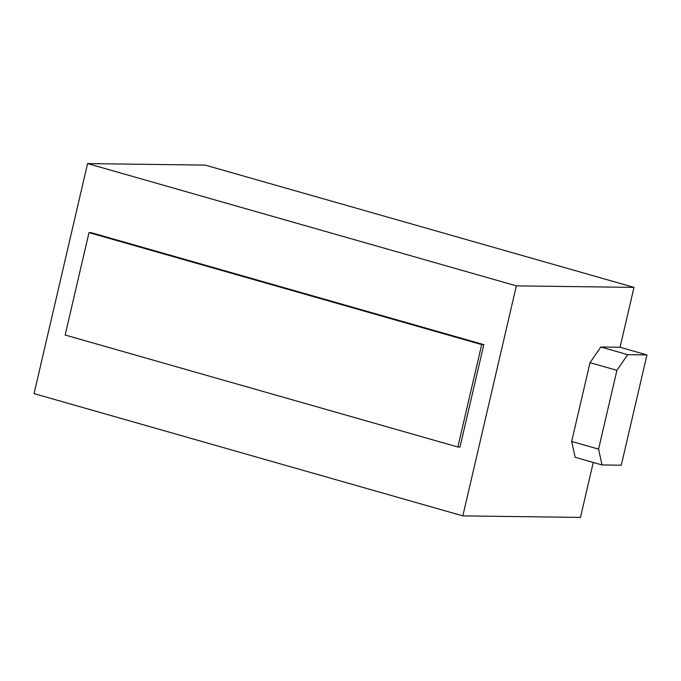 <?xml version="1.0" encoding="UTF-8"?>
<svg xmlns="http://www.w3.org/2000/svg" width="681" height="681" viewBox="0 0 681 681"><rect width="100%" height="100%" fill="white"/><g stroke="black" fill="none" stroke-linecap="round" stroke-linejoin="round"><path stroke-width="1.02" d="M516.36 285.858L462.833 515.892L34.05 393.618L87.577 163.585L516.36 285.858L633.994 287.382L620.059 347.259L646.95 354.92L627.703 354.673L616.909 370.336L598.573 449.111L602.038 464.961L621.285 465.208L646.95 354.92M462.833 515.892L580.467 517.415L593.253 462.459M602.038 464.961L575.147 457.291L571.682 441.45L590.018 362.667L600.812 347.004L620.059 347.259M598.573 449.111L571.682 441.45M616.909 370.336L590.018 362.667M91.126 232.638L483.825 344.629L459.99 447.034L457.853 447.008L65.155 335.026L88.99 232.613L91.126 232.638M627.703 354.673L600.812 347.004M87.577 163.585L205.211 165.108L633.994 287.382M88.99 232.613L481.688 344.603L483.825 344.629M481.688 344.603L457.853 447.008"/></g></svg>
